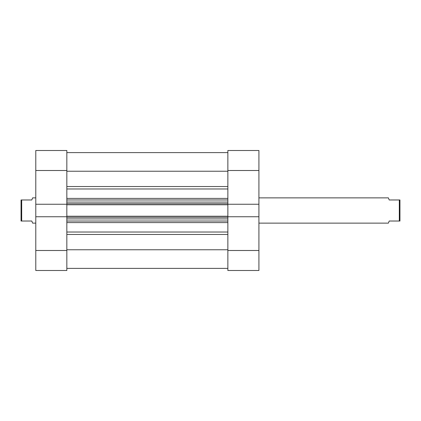 <?xml version="1.0" encoding="UTF-8"?>
<svg xmlns="http://www.w3.org/2000/svg" width="421" height="421" viewBox="0 0 421 421"><rect width="100%" height="100%" fill="white"/><g stroke="black" fill="none" stroke-linecap="round" stroke-linejoin="round"><path stroke-width="0.63" d="M227.866 150.507L227.866 204.248L227.866 170.505L258.915 170.505L258.915 150.507L227.866 150.507L258.915 150.507L258.915 204.248L258.915 170.505L227.866 170.505L227.866 150.507M227.866 216.752L227.866 270.493L258.915 270.493L258.915 204.248L227.866 204.248L258.915 204.248L258.915 250.495L227.866 250.495L227.866 216.752L258.915 216.752L227.866 216.752L227.866 216.236L227.866 216.883M258.915 270.493L227.866 270.493L227.866 250.495L258.915 250.495L258.915 270.493M66.834 204.248L66.834 150.507L35.785 150.507L35.785 270.493L66.834 270.493L66.834 216.752L35.785 216.752L35.785 250.495L66.834 250.495L66.834 216.752L35.785 216.752L35.785 204.248L66.834 204.248L66.834 170.505L35.785 170.505L35.785 204.248L66.834 204.248L66.834 216.883M66.834 270.493L35.785 270.493L35.785 250.495L66.834 250.495L66.834 270.493M35.785 150.507L66.834 150.507L66.834 170.505L35.785 170.505L35.785 150.507M66.834 152.613L227.866 152.613L66.834 152.613M227.866 222.593L66.834 222.593L227.866 222.593M66.834 232.024L227.866 232.024L66.834 232.024M66.834 204.117L66.834 204.764L227.866 204.764L227.866 216.236L66.834 216.236L66.834 204.764L227.866 204.764L227.866 216.236L66.834 216.236L66.834 216.752M227.866 249.769L66.834 249.769L227.866 249.769M66.834 234.471L227.866 234.471L66.834 234.471M227.866 188.976L66.834 188.976L227.866 188.976M66.834 198.407L227.866 198.407L66.834 198.407M66.834 171.231L227.866 171.231L66.834 171.231M227.866 186.529L66.834 186.529L227.866 186.529M66.834 221.025L227.866 221.025L66.834 221.025M227.866 218.92L66.834 218.92L227.866 218.92M66.834 217.289L227.866 217.289L66.834 217.289M66.834 199.975L227.866 199.975L66.834 199.975M66.834 203.711L227.866 203.711L66.834 203.711M227.866 202.08L66.834 202.08L227.866 202.08M388.373 223.13L258.915 223.13L388.373 223.13L389.214 221.025L399.318 221.025L399.318 199.975L389.214 199.975L388.373 197.87L258.915 197.87L388.373 197.87L389.214 199.975L399.318 199.975L399.318 221.025L399.95 221.025L399.95 199.975L399.318 199.975L399.95 199.975L399.95 221.025L389.214 221.025L388.373 223.13M32.627 223.13L35.785 223.13L32.627 223.13L31.785 221.025L32.412 222.593M21.681 221.025L31.785 221.025L21.681 221.025L21.681 199.975L21.681 221.025L21.05 221.025L21.681 221.025M31.785 199.975L21.05 199.975L21.05 221.025L21.05 199.975L31.785 199.975L32.627 197.87L31.785 199.975M35.785 197.87L32.627 197.87L35.785 197.87M32.627 197.87L32.412 198.407M66.834 268.387L227.866 268.387"/></g></svg>
